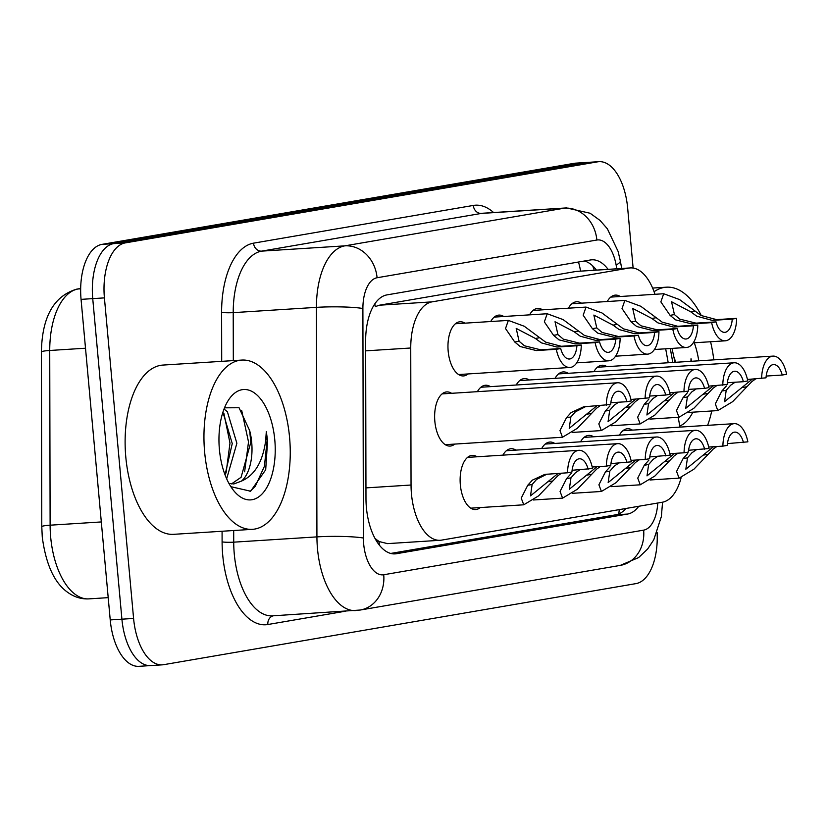 <?xml version="1.0" encoding="UTF-8"?>
<svg xmlns="http://www.w3.org/2000/svg" width="828" height="828" viewBox="0 0 828 828"><rect width="100%" height="100%" fill="white"/><g stroke="black" fill="none" stroke-linecap="round" stroke-linejoin="round"><path stroke-width="1.24" d="M490.735 321.523A27.138 13.734 -93.6 0 1 498.891 315.106A27.138 13.734 -93.6 0 1 503.766 316.493M529.568 314.857A27.138 13.734 -93.6 0 1 537.724 308.44A27.138 13.734 -93.6 0 1 542.599 309.827M568.412 308.192A27.138 13.734 -93.6 0 1 576.557 301.775A27.138 13.734 -93.6 0 1 581.432 303.162M607.245 301.527A27.138 13.734 -93.6 0 1 615.39 295.11A27.138 13.734 -93.6 0 1 620.275 296.496M468.151 373.935A27.138 13.734 -93.6 0 1 463.483 375.933A27.138 13.734 -93.6 0 1 448.176 351.186A27.138 13.734 -93.6 0 1 460.047 321.771A27.138 13.734 -93.6 0 1 464.932 323.158M477.394 391.665A27.138 13.734 -93.6 0 1 485.55 385.248A27.138 13.734 -93.6 0 1 490.424 386.635M516.237 384.999A27.138 13.734 -93.6 0 1 524.383 378.582A27.138 13.734 -93.6 0 1 529.258 379.969M555.07 378.334A27.138 13.734 -93.6 0 1 563.226 371.917A27.138 13.734 -93.6 0 1 568.101 373.304M593.904 371.668A27.138 13.734 -93.6 0 1 602.059 365.251A27.138 13.734 -93.6 0 1 606.934 366.638M454.81 444.077A27.138 13.734 -93.6 0 1 450.153 446.075A27.138 13.734 -93.6 0 1 434.845 421.328A27.138 13.734 -93.6 0 1 446.716 391.913A27.138 13.734 -93.6 0 1 451.591 393.3M502.896 455.141A27.138 13.734 -93.6 0 1 511.052 448.724A27.138 13.734 -93.6 0 1 515.927 450.111M541.729 448.476A27.138 13.734 -93.6 0 1 549.885 442.059A27.138 13.734 -93.6 0 1 554.76 443.446M580.563 441.81A27.138 13.734 -93.6 0 1 588.718 435.393A27.138 13.734 -93.6 0 1 593.593 436.78M619.406 435.145A27.138 13.734 -93.6 0 1 627.552 428.728A27.138 13.734 -93.6 0 1 632.426 430.115M480.312 507.554A27.138 13.734 -93.6 0 1 475.645 509.551A27.138 13.734 -93.6 0 1 460.337 484.804A27.138 13.734 -93.6 0 1 472.208 455.39A27.138 13.734 -93.6 0 1 477.083 456.777M654.958 294.302A50.881 25.751 86.4 0 0 630.274 267.92A50.881 25.751 86.4 0 0 628.887 268.075L432.03 301.868A50.881 25.751 86.4 0 0 410.74 347.998L411.04 485.022A50.881 25.751 86.4 0 0 411.454 493.881A50.881 25.751 86.4 0 0 440.154 540.28A50.881 25.751 86.4 0 0 441.541 540.125L662.369 502.223A50.881 25.751 86.4 0 0 681.113 477.715M376.823 541.522A16.964 8.58 86.4 0 0 379.089 541.729L379.534 541.647A50.881 25.751 -93.6 0 1 374.867 538.169M630.274 267.92L576.236 271.418L379.379 305.211L375.27 306.619A50.881 43.822 80.3 0 0 374.825 303.835M379.534 541.647L387.514 543.623L440.154 540.28M679.974 427.103L678.184 417.302M668.227 362.757L665.681 348.795M657.111 532.518A50.881 25.751 -93.6 0 1 635.956 583.616L163.675 664.677A50.881 25.751 -93.6 0 1 162.288 664.843A50.881 25.751 -93.6 0 1 133.587 618.444L104.411 297.883A50.881 25.751 -93.6 0 1 125.287 242.894L597.568 161.843L585.893 162.578A50.881 25.751 -93.6 0 1 587.28 162.412A50.881 25.751 -93.6 0 0 585.893 162.578L113.612 243.639L585.893 162.578L574.218 163.323A50.881 25.751 -93.6 0 1 575.595 163.157L598.955 161.677A50.881 25.751 -93.6 0 1 627.655 208.076L633.12 268.044M104.411 297.883L92.736 298.629A50.881 25.751 -93.6 0 1 113.612 243.639A50.881 25.751 -93.6 0 0 92.736 298.629L121.913 619.178L92.736 298.629L81.061 299.363A50.881 25.751 -93.6 0 1 101.937 244.384L574.218 163.323M152 665.422A50.881 25.751 -93.6 0 1 150.613 665.588A50.881 25.751 -93.6 0 1 121.913 619.178A50.881 25.751 -93.6 0 0 150.613 665.588L138.938 666.323A50.881 25.751 -93.6 0 1 110.227 619.924L81.061 299.363M608.094 269.328A50.881 25.751 86.4 0 0 591.782 259.816A50.881 25.751 86.4 0 0 590.395 259.982L386.924 294.903A50.881 25.751 86.4 0 0 365.634 341.032L365.976 498.622A50.881 25.751 86.4 0 0 366.39 507.471A50.881 25.751 86.4 0 0 395.101 553.88A50.881 25.751 86.4 0 0 396.477 553.715L627.52 514.064A50.881 25.751 86.4 0 0 638.802 506.26M597.568 161.843A50.881 25.751 -93.6 0 1 598.955 161.677M625.958 508.464A50.881 25.751 -93.6 0 1 615.835 514.799L390.754 553.435M584.454 261.006A50.881 25.751 -93.6 0 1 596.419 270.063M547.029 474.102L536.606 479.412L532.125 484.515L530.5 495.879L558.124 473.388M561.498 473.181L557.834 475.769L538.552 495.889L523.751 504.801L521.236 498.104L527.757 485.26L532.352 480.147L544.845 474.382L567.553 472.788A25.44 12.875 86.4 0 1 578.886 450.318L467.551 457.387M572.107 470.273L592.527 468.503A25.44 12.875 86.4 0 0 578.886 450.318M588.139 469.259A16.964 8.58 86.4 0 0 579.424 458.784A16.964 8.58 86.4 0 0 571.931 472.043L567.553 472.788M585.758 406.548L575.336 411.858L570.865 416.96L569.229 428.324L596.864 405.834M610.836 402.719L626.879 401.704A16.964 8.58 86.4 0 0 618.164 391.23A16.964 8.58 86.4 0 0 610.671 404.488L583.585 406.827L571.092 412.592L566.497 417.705L570.865 416.96M600.228 405.627L596.574 408.214L577.292 428.335L562.481 437.246L559.976 430.55L566.497 417.705M626.879 401.704L631.257 400.959A25.44 12.875 86.4 0 0 617.626 382.774A25.44 12.875 86.4 0 0 606.293 405.244M576.899 345.762L556.882 347.036L541.429 342.875L535.374 338.455L516.196 328.405L519.094 341.25L524.445 345.793L540.674 349.809L560.701 348.547A16.964 8.58 86.4 0 0 569.416 359.01A16.964 8.58 86.4 0 0 576.899 345.762L581.287 345.007L561.26 346.28L545.673 342.15L524.259 326.253L508.361 320.405L455.39 323.769M581.287 345.007A25.44 12.875 86.4 0 1 569.954 367.477A25.44 12.875 86.4 0 1 556.312 349.292L536.296 350.565L520.191 346.518L514.726 341.995L505.515 328.55L508.361 320.405M556.312 349.292L560.701 348.547M579.859 469.786L575.439 472.747L570.968 477.849L569.333 489.213L596.957 466.723M600.331 466.516L596.678 469.103L577.385 489.224L562.585 498.135L560.07 491.439L566.6 478.594L571.185 473.481M592.206 467.023L606.386 466.123A25.44 12.875 86.4 0 1 617.719 443.653L506.384 450.722M610.94 463.608L631.36 461.838A25.44 12.875 86.4 0 0 617.719 443.653M626.972 462.593A16.964 8.58 86.4 0 0 618.257 452.119A16.964 8.58 86.4 0 0 610.774 465.377L606.386 466.123M618.692 463.121L614.272 466.081L609.801 471.184L608.166 482.548L635.8 460.057M639.164 459.85L635.511 462.438L616.229 482.558L601.418 491.47L598.913 484.773L605.434 471.929L610.029 466.816M631.039 460.358L645.229 459.457A25.44 12.875 86.4 0 1 656.563 436.987L545.217 444.056M649.773 456.942L670.194 455.172A25.44 12.875 86.4 0 0 656.563 436.987M665.815 455.928A16.964 8.58 86.4 0 0 657.101 445.454A16.964 8.58 86.4 0 0 649.607 458.712L645.229 459.457M657.535 456.456L653.106 459.416L648.635 464.518L647.01 475.883L674.634 453.392M677.997 453.185L674.344 455.773L655.062 475.893L640.251 484.804L637.746 478.108L644.267 465.264L648.862 460.151M669.873 453.692L684.063 452.792A25.44 12.875 86.4 0 1 695.396 430.322L584.061 437.391M688.606 450.277L709.027 448.507A25.44 12.875 86.4 0 0 695.396 430.322M704.649 449.262A16.964 8.58 86.4 0 0 695.934 438.788A16.964 8.58 86.4 0 0 688.441 452.047L684.063 452.792M696.369 449.79L691.949 452.75L687.468 457.843L685.843 469.217L713.467 446.727M716.841 446.52L713.177 449.107L693.895 469.228L679.095 478.139L676.579 471.442L683.1 458.598L687.695 453.485M708.716 447.027L722.896 446.126A25.44 12.875 86.4 0 1 734.229 423.657L622.894 430.726M727.45 443.611L747.86 441.841A25.44 12.875 86.4 0 0 734.229 423.657M743.482 442.597A16.964 8.58 86.4 0 0 734.767 432.123A16.964 8.58 86.4 0 0 727.274 445.381L722.896 446.126M618.599 402.232L614.169 405.192L609.698 410.295L608.073 421.659L635.697 399.168M649.669 396.053L665.712 395.039A16.964 8.58 86.4 0 0 656.997 384.565A16.964 8.58 86.4 0 0 649.504 397.823L630.936 399.479M639.061 398.961L635.407 401.549L616.125 421.669L601.314 430.581L598.81 423.884L605.33 411.04L609.925 405.927M665.712 395.039L670.09 394.294A25.44 12.875 86.4 0 0 656.459 376.109A25.44 12.875 86.4 0 0 645.126 398.579M657.432 395.567L653.013 398.527L648.531 403.629L646.906 414.994L674.53 392.503M688.513 389.388L704.545 388.373A16.964 8.58 86.4 0 0 695.83 377.899A16.964 8.58 86.4 0 0 688.337 391.158L669.78 392.803M677.904 392.296L674.24 394.884L654.958 415.004L640.158 423.915L637.643 417.219L644.163 404.374L648.759 399.262M704.545 388.373L708.934 387.628A25.44 12.875 86.4 0 0 695.292 369.443A25.44 12.875 86.4 0 0 683.959 391.913M696.265 388.901L691.846 391.861L687.375 396.964L685.739 408.328L713.363 385.838M727.346 382.722L743.378 381.708A16.964 8.58 86.4 0 0 734.664 371.234A16.964 8.58 86.4 0 0 727.181 384.492L708.613 386.138M716.737 385.631L713.084 388.218L693.792 408.339L678.991 417.25L676.476 410.553L683.007 397.709L687.592 392.596M743.378 381.708L747.767 380.952A25.44 12.875 86.4 0 0 734.125 362.778A25.44 12.875 86.4 0 0 722.792 385.248M615.742 339.097L595.715 340.37L580.262 336.209L574.208 331.79L555.029 321.74L557.927 334.584L563.278 339.128L579.507 343.144L599.534 341.881A16.964 8.58 86.4 0 0 608.249 352.345A16.964 8.58 86.4 0 0 615.742 339.097L620.12 338.341L600.093 339.615L584.516 335.485L563.092 319.587L547.205 313.74L494.223 317.103M620.12 338.341A25.44 12.875 86.4 0 1 608.787 360.811A25.44 12.875 86.4 0 1 595.146 342.626L575.129 343.899L559.035 339.853L553.559 335.33L544.348 321.885L547.205 313.74M595.146 342.626L599.534 341.881M654.575 332.432L634.548 333.705L619.106 329.544L613.041 325.125L593.862 315.075L596.76 327.919L602.111 332.463L618.34 336.478L638.367 335.216A16.964 8.58 86.4 0 0 647.082 345.68A16.964 8.58 86.4 0 0 654.575 332.432L658.953 331.676L638.937 332.949L623.349 328.819L601.925 312.922L586.038 307.074L533.066 310.438M658.953 331.676A25.44 12.875 86.4 0 1 647.62 354.146A25.44 12.875 86.4 0 1 633.989 335.961L613.962 337.234L597.868 333.187L592.393 328.664L583.181 315.22L586.038 307.074M633.989 335.961L638.367 335.216M693.409 325.766L673.381 327.039L657.939 322.879L651.874 318.459L632.695 308.409L635.593 321.254L640.944 325.797L657.184 329.813L677.2 328.55A16.964 8.58 86.4 0 0 685.915 339.014A16.964 8.58 86.4 0 0 693.409 325.766L697.787 325.011L677.77 326.284L662.183 322.154L640.758 306.256L624.871 300.409L571.9 303.772M697.787 325.011A25.44 12.875 86.4 0 1 686.453 347.481A25.44 12.875 86.4 0 1 672.822 329.296L652.795 330.569L636.701 326.522L631.226 321.999L622.025 308.554L624.871 300.409M672.822 329.296L677.2 328.55M732.242 319.101L712.225 320.374L696.772 316.213L690.718 311.794L671.539 301.744L674.437 314.588L679.788 319.132L696.017 323.148L716.034 321.885A16.964 8.58 86.4 0 0 724.759 332.349A16.964 8.58 86.4 0 0 732.242 319.101L736.63 318.345L716.603 319.618L701.016 315.489L679.602 299.591L663.704 293.743L610.733 297.107M736.63 318.345A25.44 12.875 86.4 0 1 725.297 340.815A25.44 12.875 86.4 0 1 711.656 322.63L691.639 323.903L675.534 319.856L670.069 315.333L660.858 301.889L663.704 293.743M711.656 322.63L716.034 321.885M289.572 437.412A84.798 42.911 -93.6 0 1 252.468 529.33A84.798 42.911 -93.6 0 1 204.63 451.995A84.798 42.911 -93.6 0 1 241.735 360.076A84.798 42.911 -93.6 0 1 289.572 437.412M252.468 529.33L173.632 534.329A84.798 42.911 -93.6 0 1 125.794 456.994A84.798 42.911 -93.6 0 1 162.899 365.076L241.735 360.076M225.04 474.837L232.254 443.57L222.918 412.189M226.665 478.801L236.88 443.28L227.369 411.702L224.015 409.063M231.519 483.904L241.103 477.27L250.791 442.39L249.663 430.601L239.044 407.738L224.502 407.821M249.663 430.601A38.336 19.396 -93.6 0 1 251.702 442.338A38.336 19.396 -93.6 0 1 241.486 481.099L233.848 483.966L228.911 483.355M219.399 449.459A55.3 27.986 -93.6 0 1 227.876 401.052A55.3 27.986 -93.6 0 1 255.956 394.128A55.3 27.986 -93.6 0 1 274.792 439.947A55.3 27.986 -93.6 0 1 263.532 492.318A55.3 27.986 -93.6 0 1 233.548 490.435A55.3 27.986 -93.6 0 1 219.399 449.459M230.877 486.688L250.625 491.211L265.695 469.786L267.579 440.693L266.316 431.616L265.633 440.9C262.704 461.931 254.662 475.334 241.486 481.099M226.085 472.943L229.977 443.084L223.891 413.327M244.633 471.774L248.514 441.904L241.704 410.543M250.056 491.48L255.366 486.15L264.422 466.267L267.061 440.734L266.316 431.616M711.759 410.967A84.798 42.911 -93.6 0 1 707.63 425.344M675.037 362.322L672.005 348.402M694.278 342.782A55.3 27.986 -93.6 0 1 698.76 360.811M691.473 361.277L691.028 358.721L690.914 361.318M674.375 357.706A38.336 19.396 -93.6 0 1 675.41 362.302M692.839 412.168A55.3 27.986 -93.6 0 1 679.767 425.985M654.079 291.735A84.798 42.911 -93.6 0 1 666.447 287.181A84.798 42.911 -93.6 0 1 701.337 315.685M710.569 341.747A84.798 42.911 -93.6 0 1 713.788 359.859M672.781 362.467L670.297 348.505M691.318 361.287L691.028 358.721M735.098 382.236L730.679 385.196L726.208 390.298L724.572 401.663L752.207 379.172M766.179 376.057L782.222 375.043A16.964 8.58 86.4 0 0 773.507 364.568A16.964 8.58 86.4 0 0 766.014 377.827L747.446 379.472M755.571 378.965L751.917 381.553L732.635 401.673L717.824 410.584L715.32 403.888L721.84 391.044L726.435 385.931M782.222 375.043L786.6 374.287A25.44 12.875 86.4 0 0 772.969 356.112A25.44 12.875 86.4 0 0 761.636 378.582M365.955 487.889L411.04 485.022M379.089 541.729A50.881 43.822 80.3 0 1 379.296 545.031M578.472 262.031A50.881 43.822 80.3 0 1 580.49 271.077M619.22 509.624A50.881 43.822 80.3 0 1 618.764 513.95M365.655 350.855L410.74 347.998M379.379 305.211L432.03 301.868M576.236 271.418L628.887 268.075M80.658 288.537L78.111 288.972A67.834 34.331 86.4 0 0 49.732 350.482L50.115 525.19A67.834 34.331 86.4 0 0 50.663 536.999A67.834 34.331 86.4 0 0 88.938 598.872L108.199 597.65M88.938 598.872C81.423 599.275 74.375 597.123 67.782 592.403C54.462 583.088 45.954 564.644 42.269 537.082L41.783 526.722A16.964 1.759 179.9 0 1 50.115 525.19L101.316 521.94M80.658 288.817L78.111 288.972A16.964 14.604 -99.7 0 0 76.776 289.127L80.658 288.465M85.501 348.215L49.732 350.482A16.964 1.759 179.9 0 0 41.4 352.014C42.011 316.979 53.799 296.02 76.776 289.127M110.227 619.924L133.587 618.444M101.937 244.384L125.287 242.894M393.704 553.891L396.477 553.715M616.819 268.769L616.135 265.032A33.917 17.16 86.4 0 0 596.864 240.027L377.082 277.742A33.917 17.16 86.4 0 0 362.892 308.502L363.389 538.024A33.917 17.16 86.4 0 0 363.668 543.924A33.917 17.16 86.4 0 0 383.726 574.746L643.646 530.137A33.917 17.16 86.4 0 0 657.753 503.01M355.75 610.567A67.834 34.331 -93.6 0 1 317.486 548.695A67.834 34.331 -93.6 0 1 316.927 536.886L233.724 542.164A67.834 34.331 86.4 0 0 234.272 553.973A67.834 34.331 86.4 0 0 272.547 615.846L360.263 610.029A33.917 29.208 -99.7 0 0 383.726 574.746M345.359 611.219L267.858 624.519A8.477 7.307 80.3 0 1 273.281 615.794M267.858 624.519A76.321 38.616 -93.6 0 1 222.722 555.164A76.321 38.616 -93.6 0 1 222.101 541.885L222.08 531.255M221.707 361.35L221.604 312.363A76.321 38.616 -93.6 0 1 253.534 243.163L473.316 205.437A76.321 38.616 -93.6 0 1 493.591 212.537M363.389 538.024A33.917 3.519 179.9 0 0 316.927 536.886L316.431 307.364L233.217 312.642L233.32 360.615M362.892 308.502A33.917 3.519 179.9 0 0 316.431 307.364A67.834 34.331 -93.6 0 1 344.81 245.854L261.607 251.132A67.834 34.331 86.4 0 0 233.217 312.642A8.477 0.88 -0.1 0 1 221.604 312.363M233.693 530.52L233.724 542.164A8.477 0.88 -0.1 0 1 222.101 541.885M377.082 277.742A33.917 29.208 -99.7 0 0 344.81 245.854L564.592 208.128L481.389 213.417L261.607 251.132A8.477 7.307 80.3 0 1 253.534 243.163M596.864 240.027A33.917 29.208 -99.7 0 0 564.592 208.128A67.834 34.331 -93.6 0 1 566.445 207.921L483.231 213.2A67.834 34.331 86.4 0 0 481.389 213.417A8.477 7.307 80.3 0 1 473.316 205.437M621.704 268.458L620.307 260.799A33.917 6.634 169.7 0 1 616.135 265.032M662.566 502.182L661.365 516.6L653.778 539.794L647.641 549.026L638.605 557.586L620.193 565.42A33.917 29.208 -99.7 0 0 643.646 530.137M615.835 514.799L627.52 514.064M552.773 480.964L548.405 481.72M532.125 484.515L527.757 485.26M587.145 414.166L591.513 413.41M514.726 341.995L519.094 341.25M535.374 338.455L539.742 337.7M556.882 347.036L561.26 346.28M536.296 350.565L540.674 349.809M591.616 474.299L587.249 475.055M570.968 477.849L566.6 478.594M630.45 467.634L626.082 468.389M609.801 471.184L605.434 471.929M669.283 460.968L664.915 461.724M648.635 464.518L644.267 465.264M708.116 454.303L703.748 455.058M687.468 457.843L683.1 458.598M625.978 407.5L630.346 406.745M605.33 411.04L609.698 410.295M664.812 400.835L669.179 400.079M644.163 404.374L648.531 403.629M703.655 394.169L708.023 393.414M683.007 397.709L687.375 396.964M553.559 335.33L557.927 334.584M574.208 331.79L578.575 331.034M595.715 340.37L600.093 339.615M575.129 343.899L579.507 343.144M592.393 328.664L596.76 327.919M613.041 325.125L617.409 324.369M634.548 333.705L638.937 332.949M613.962 337.234L618.34 336.478M631.226 321.999L635.593 321.254M651.874 318.459L656.242 317.704M673.381 327.039L677.77 326.284M652.795 330.569L657.184 329.813M670.069 315.333L674.437 314.588M690.718 311.794L695.085 311.038M712.225 320.374L716.603 319.618M691.639 323.903L696.017 323.148M742.488 387.504L746.856 386.748M721.84 391.044L726.208 390.298M594.235 270.197L592.724 265.902M41.783 526.722L41.4 352.014M162.288 664.843L150.613 665.588M620.307 260.799L618.092 251.412L607.379 228.807L600.052 220.445L590.105 213.241L566.445 207.921M360.263 610.029L620.193 565.42M523.751 504.801L470.77 508.164M562.481 437.246L445.278 444.688M617.626 382.774L442.048 393.911M569.954 367.477L458.608 374.546M562.585 498.135L533.501 499.977M601.418 491.47L572.334 493.312M640.251 484.804L611.167 486.647M679.095 478.139L650.011 479.981M601.314 430.581L572.241 432.433M656.459 376.109L480.892 387.245M640.158 423.915L611.074 425.768M695.292 369.443L519.725 380.58M678.991 417.25L649.908 419.103M734.125 362.778L558.558 373.914M608.787 360.811L576.754 362.85M647.62 354.146L615.587 356.185M686.453 347.481L654.42 349.509M725.297 340.815L693.253 342.844M666.447 287.181L652.619 288.061M717.824 410.584L688.741 412.437M772.969 356.112L597.392 367.249"/></g></svg>
